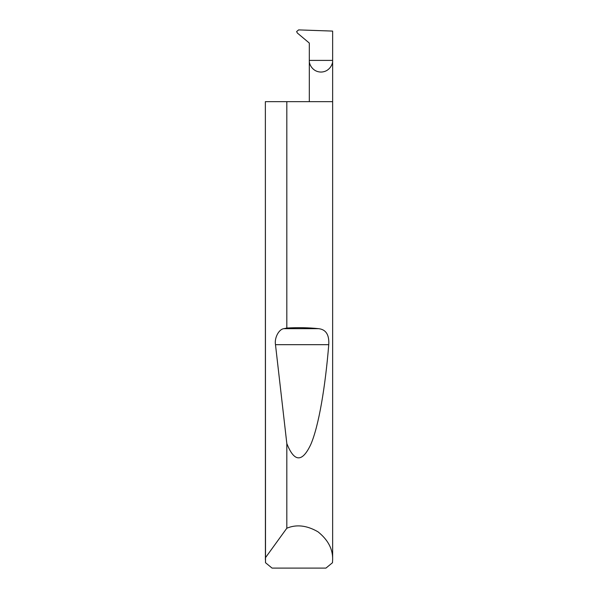 <?xml version="1.0" encoding="UTF-8"?>
<svg xmlns="http://www.w3.org/2000/svg" width="598" height="598" viewBox="0 0 598 598"><rect width="100%" height="100%" fill="white"/><g stroke="black" fill="none" stroke-linecap="round" stroke-linejoin="round"><path stroke-width="0.9" d="M309.316 101.66L309.316 60.398L332.638 60.398L332.638 31.089L298.611 29.9L296.623 31.567L297.341 33.017L309.316 43.063L309.316 60.398C308.845 63.807 312.343 71.902 320.976 72.059C329.61 71.902 333.108 63.807 332.638 60.398L332.638 559.579L332.488 562.718L325.94 568.1L272.06 568.1L265.512 562.718L265.363 101.66L265.407 557.785L286.823 528.221C296.481 524.177 306.879 525.38 318.001 531.816C328.025 539.859 332.907 549.106 332.638 559.579M286.823 328.033C298.096 327.405 308.688 327.614 318.614 328.668C325.97 329.483 329.349 334.82 328.751 344.68C325.357 386.413 318.854 425.896 310.766 444.523C302.214 462.62 294.238 462.291 286.823 443.544L275.484 344.68C274.25 337.937 278.885 329.132 283.908 328.668L286.823 328.033L286.823 101.66L332.638 101.66M286.823 528.221L286.823 443.544M265.363 559.579L265.407 557.785M286.823 101.66L265.407 101.66M283.908 328.668L318.614 328.668M275.484 344.68L328.751 344.68"/></g></svg>

